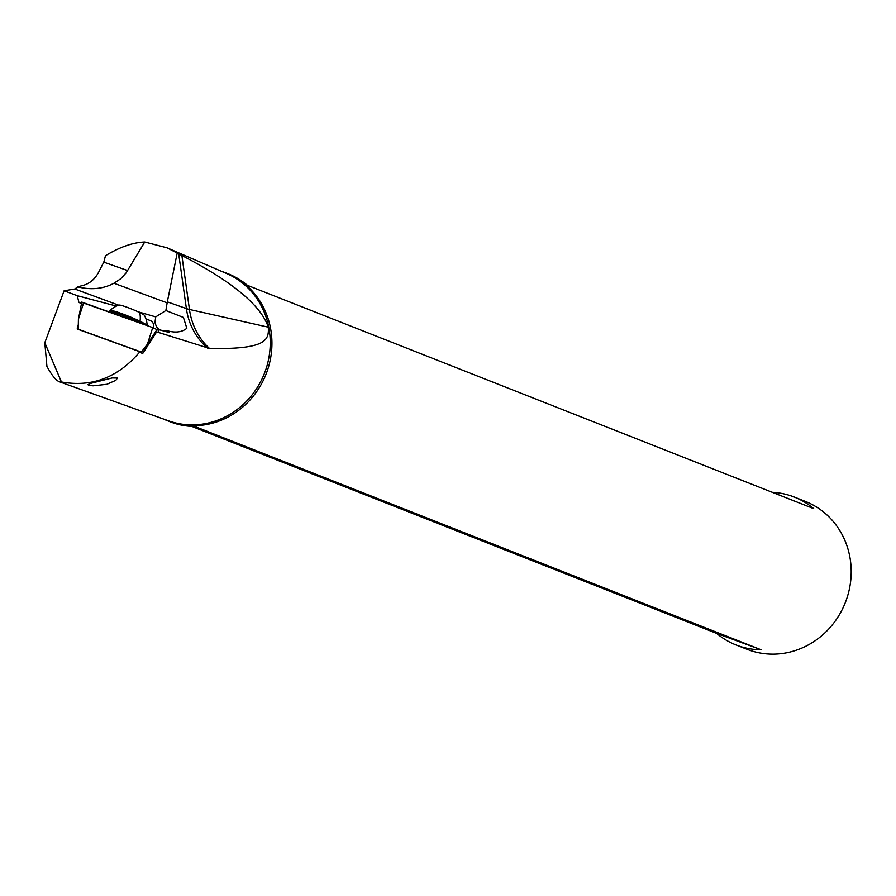 <?xml version="1.0" encoding="UTF-8"?>
<svg xmlns="http://www.w3.org/2000/svg" width="896" height="896" viewBox="0 0 896 896"><rect width="100%" height="100%" fill="white"/><g stroke="black" fill="none" stroke-linecap="round" stroke-linejoin="round"><path stroke-width="1.34" d="M82.958 302.826L152.723 327.589L81.782 302.086L78.411 319.178L78.232 329.213L79.632 329.896M147.414 344.198L156.957 329.616L152.723 327.589L147.414 344.198L140.952 352.531M141.814 352.262L78.232 329.213M735.997 644.941A79.486 74.301 111.5 0 1 716.621 633.371L761.197 649.802A79.486 74.301 111.5 0 1 735.997 644.941L747.029 649.298A79.486 74.301 -68.5 0 0 748.485 649.846A79.486 74.301 -68.5 0 0 845.902 601.059A79.486 74.301 -68.5 0 0 805.347 501.413L794.315 497.067A79.486 74.301 111.5 0 1 813.702 508.637L247.419 285.331A79.486 74.301 -68.5 0 0 228.032 273.75L226.083 272.978A79.486 74.301 111.5 0 1 266.638 372.624A79.486 74.301 111.5 0 1 167.765 420.862A79.486 74.301 111.5 0 1 163.643 419.082M761.197 649.802L194.914 426.496A79.486 74.301 -68.5 0 1 169.725 421.635L167.765 420.862M191.789 426.406L716.621 633.371M221.861 271.477A79.486 74.301 111.5 0 1 226.083 272.978M772.251 492.296A79.486 74.301 111.5 0 1 794.315 497.067M81.402 303.99L78.814 302.154L77.314 295.714L64.109 290.786L74.771 289.005L77.806 286.91C91.291 290.147 103.342 288.915 113.949 283.237L167.138 302.848L167.328 301.862L186.379 308.582A66.752 12.275 172 0 0 189.448 309.456A66.752 58.979 -77.3 0 0 209.541 348.466L157.842 332.248L156.229 332.472L143.058 353.024L142.128 353.427L139.899 351.747C118.261 377.418 92.109 387.498 61.432 381.965L59.394 381.774C56 380.486 51.845 375.368 46.928 366.43L44.8 342.72L61.432 381.965M156.341 332.55L157.606 332.45L156.755 332.718M93.005 385.818L88.323 385.09L87.976 384.552L91.034 383.275L112.146 377.955L117.454 378.022L115.853 380.318L106.882 384.294L93.005 385.818M156.229 332.472L155.344 332.091M145.947 346.315L143.853 351.445M139.899 351.747L77.773 329.224L77.19 328.115L78.31 324.565M64.109 290.786L44.8 342.72M116.458 306.096L77.314 295.714M77.806 286.91L81.278 285.858C89.522 284.155 95.648 278.914 99.68 270.11L103.802 262.158L105.482 255.707C119.762 247.038 132.854 242.458 144.749 241.987L167.104 247.834L181.877 255.517C232.243 281.534 261.05 305.424 268.296 327.174C269.114 340.133 266.269 349.53 209.541 348.466M167.138 302.848L165.872 310.509L183.422 317.464L186.838 328.272C182.056 332.147 175.706 333.01 167.776 330.882L169.534 332.595L159.275 329.762L157.842 332.248M178.707 253.982L186.379 308.582A66.752 61.858 -70.5 0 0 207.357 347.939A66.752 61.858 109.5 0 0 207.558 348.118M159.275 329.762L156.699 330.019M153.698 327.97L153.798 324.61L152.667 322.37L150.898 320.779L145.992 318.965M156.352 329.773L158.11 328.507L156.419 326.659L154.952 322.571L155.725 316.893L137.917 311.73M155.725 316.893L165.872 310.509M113.949 283.237L120.758 278.746L126.179 272.843L144.749 241.987M167.328 301.862L177.15 253.277M158.11 328.507A12.522 12.376 -48.7 0 0 167.776 330.882M109.525 311.931A20.026 1.781 22.2 0 1 109.525 311.786A20.026 1.781 22.2 0 1 120.266 314.451A20.026 1.781 22.2 0 1 139.541 322.47A20.026 1.781 22.2 0 1 141.994 323.702M147.101 325.55A20.026 1.781 -157.8 0 0 140.034 321.283A20.026 1.781 -157.8 0 0 121.072 313.376A20.026 1.781 -157.8 0 0 110.051 310.542A20.026 1.781 -157.8 0 0 110.018 310.598L109.525 311.786M110.051 310.542A21.694 21.694 0 0 1 119.101 305.099A13.765 1.221 22.2 0 1 139.608 312.536A13.765 1.221 22.2 0 1 144.446 315.437A21.694 21.694 0 0 1 147.112 325.562M139.608 312.536A21.694 12.734 115.9 0 1 140.034 321.283M156.934 329.638L152.723 327.589M83.72 302.579L78.411 319.178M59.394 381.774L168.504 420.818A79.206 74.043 -68.5 0 0 264.97 371.974A79.206 74.043 -68.5 0 0 226.587 273.515L167.104 247.834M142.027 353.349L143.058 353.024M78.814 302.154L81.502 303.464M74.771 289.005L118.731 305.211M127.646 270.581L103.802 262.158M268.296 327.174L189.448 309.456L181.877 255.517M77.19 328.115L78.243 328.63M154.314 333.659L156.957 329.616"/></g></svg>
